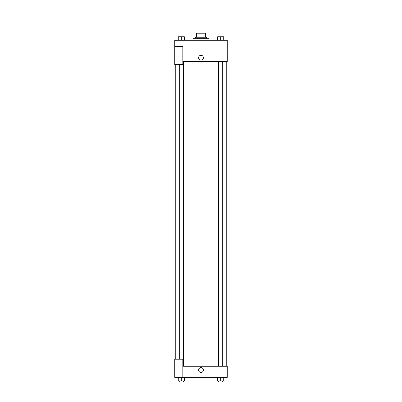 <?xml version="1.0" encoding="UTF-8"?>
<svg xmlns="http://www.w3.org/2000/svg" width="402" height="402" viewBox="0 0 402 402"><rect width="100%" height="100%" fill="white"/><g stroke="black" fill="none" stroke-linecap="round" stroke-linejoin="round"><path stroke-width="0.6" d="M205.035 33.22L205.035 20.1L196.965 20.1L196.965 33.22M198.04 37.255L198.04 33.22L196.457 33.22L196.457 37.255L196.457 33.22M198.04 33.22L205.543 33.22L205.543 37.255M203.96 37.255L203.96 33.22M195.447 38.265L195.447 37.255L206.553 37.255L206.553 38.265M209.075 40.285L209.075 38.265L192.925 38.265L192.925 40.285M174.759 46.341L174.759 64.506L182.835 64.506L182.835 46.341L174.759 46.341L174.759 40.285L227.241 40.285L227.241 61.476L182.835 61.476M198.603 57.692A2.397 2.397 0 0 1 202.196 55.617A2.397 2.397 0 0 1 202.196 59.767A2.397 2.397 0 0 1 198.603 57.692M182.835 366.257L227.241 366.257L227.241 377.357L174.759 377.357L174.759 359.192L182.835 359.192L182.835 377.357M198.603 370.041A2.397 2.397 0 0 1 202.196 367.966A2.397 2.397 0 0 1 202.196 372.116A2.397 2.397 0 0 1 198.603 370.041M217.673 377.357L217.673 380.89L223.728 380.89L223.728 377.357L223.728 380.89M220.698 380.89L220.698 377.357M222.718 380.89L222.718 381.9L218.683 381.9L218.683 380.89M178.272 377.357L178.272 380.89L184.327 380.89L184.327 377.357L184.327 380.89M181.302 380.89L181.302 377.357M183.317 380.89L183.317 381.9L179.282 381.9L179.282 380.89M217.673 40.285L217.673 36.753L223.728 36.753L223.728 40.285L223.728 36.753M220.698 40.285L220.698 36.753M222.718 36.753L218.683 36.753M178.272 40.285L178.272 36.753L184.327 36.753L184.327 40.285L184.327 36.753M181.302 40.285L181.302 36.753M183.317 36.753L179.282 36.753M226.231 366.257L226.231 61.476M175.769 359.192L175.769 64.506M218.683 61.476L218.683 366.257M222.718 61.476L222.718 366.257M183.317 366.257L183.317 61.476M179.282 359.192L179.282 64.506"/></g></svg>
